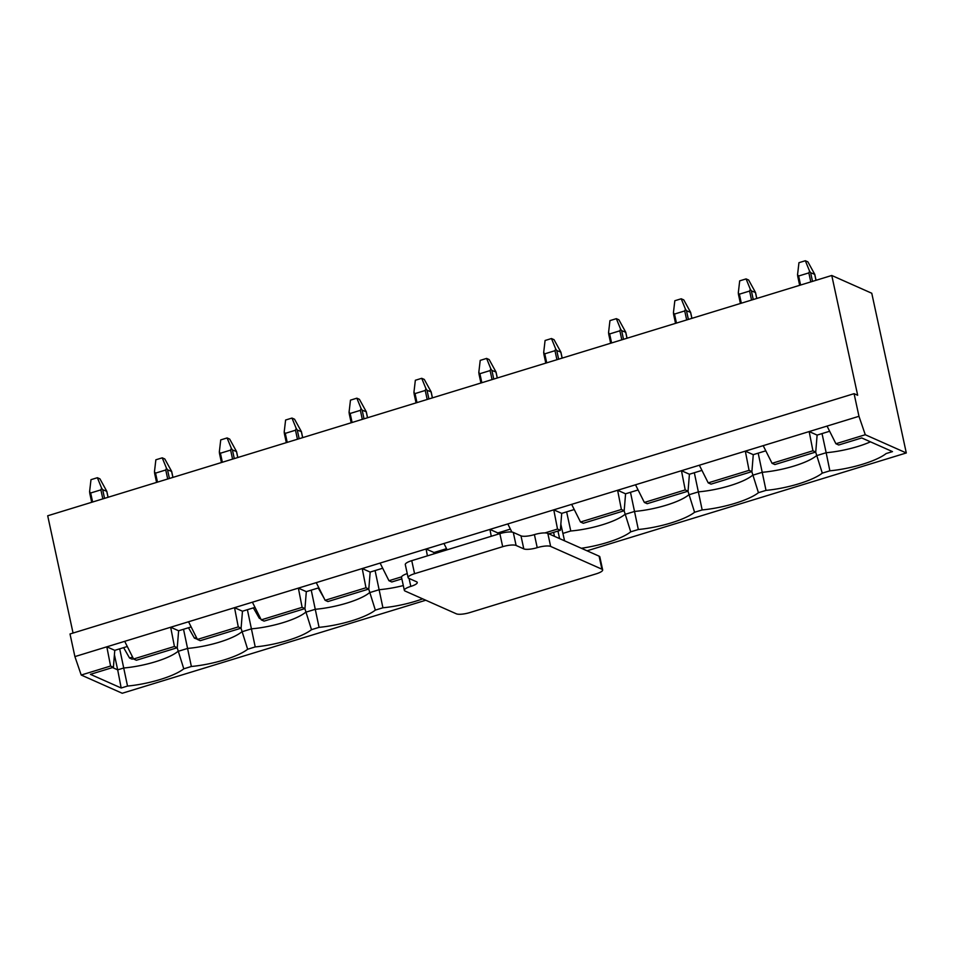<?xml version="1.0" encoding="UTF-8"?>
<svg xmlns="http://www.w3.org/2000/svg" width="954" height="954" viewBox="0 0 954 954"><rect width="100%" height="100%" fill="white"/><g stroke="black" fill="none" stroke-linecap="round" stroke-linejoin="round"><path stroke-width="1.43" d="M587.056 550.804L906.3 452.959L871.765 293.248L831.769 275.479L47.7 515.78L73.053 633.039M174.427 646.478L133.56 658.999L124.7 641.338L170.671 627.243L174.427 646.478L177.241 647.73L178.625 630.773L170.671 627.243L234.529 607.674L238.273 626.909L197.406 639.43L188.558 621.769M177.241 647.73L136.386 660.251L133.56 658.999M177.182 647.742L183.788 668.814A44.242 11.007 167.8 0 1 127.526 686.057L121.182 688.001L90.415 674.335L113.395 667.299L114.778 650.342L106.824 646.812L110.581 666.035L81.209 675.038L74.901 656.602L124.7 641.338M114.42 654.73L117.688 669.851L123.817 667.979A41.427 10.303 167.8 0 0 177.957 651.379L187.664 648.41A41.427 10.303 167.8 0 0 241.815 631.81L251.522 628.841A41.427 10.303 167.8 0 0 305.662 612.241L315.369 609.272A41.427 10.303 167.8 0 0 369.508 592.672L379.215 589.703A41.427 10.303 167.8 0 0 403.303 585.565M119.679 648.839L127.526 686.057M183.526 629.27L191.372 666.488L183.788 668.814M238.273 626.909L241.1 628.161L200.233 640.683L197.406 639.43M241.1 628.161L242.471 611.216L234.529 607.674L298.375 588.117L302.12 607.34L261.265 619.861L252.405 602.201M241.028 628.173L247.646 649.245L255.219 646.919L247.384 609.701M302.12 607.34L304.946 608.592L264.079 621.114L261.265 619.861M304.946 608.592L306.317 591.647L298.375 588.117L362.222 568.548L365.978 587.771L325.111 600.293L316.251 582.632M304.875 608.604L311.493 629.676L319.065 627.35L311.231 590.132M365.978 587.771L368.793 589.023L327.926 601.545L325.111 600.293M368.793 589.023L370.176 572.078L362.222 568.548L426.068 548.979L427.416 555.848M368.721 589.035L375.339 610.107L382.924 607.781L375.077 570.564M401.562 576.86L388.958 580.724L380.097 563.063M401.861 578.887L391.784 581.976L388.958 580.724M433.915 553.857L434.022 552.509L426.068 548.979L443.956 543.494L489.927 529.41L491.262 536.279M497.761 534.288L497.869 532.94L489.927 529.41L553.773 509.841L557.518 529.065L544.925 532.928M447.116 549.814L443.956 543.494M548.848 533.835L560.344 530.317L557.518 529.065M560.344 530.317L561.715 513.371L553.773 509.841L617.62 490.273L621.376 509.496L580.509 522.017L571.649 504.356M511.881 532.07L507.802 523.925M562.908 533.405L570.766 530.996A41.427 10.303 167.8 0 0 624.906 514.397L634.613 511.427A41.427 10.303 167.8 0 0 688.764 494.828L698.459 491.859A41.427 10.303 167.8 0 0 752.611 475.259L762.318 472.29A41.427 10.303 167.8 0 0 816.457 455.702L826.164 452.721L829.861 470.811L822.288 473.124L815.67 452.065M621.376 509.496L624.19 510.748L583.335 523.269L580.509 522.017M624.19 510.748L625.574 493.802L617.62 490.273L681.466 470.704L685.222 489.927L644.355 502.448L635.495 484.787M566.628 511.869L570.766 530.996M624.119 510.772L630.737 531.831L638.321 529.506L630.475 492.3M685.222 489.927L688.049 491.179L647.182 503.7L644.355 502.448M688.049 491.179L689.42 474.233L681.466 470.704L745.324 451.135L749.069 470.358L708.214 482.879L699.354 465.218M687.977 491.203L694.584 512.262L702.168 509.937L694.321 472.731M749.069 470.358L751.895 471.61L711.028 484.131L708.214 482.879M751.895 471.61L753.266 454.664L745.324 451.135L809.171 431.566L812.927 450.789L772.06 463.31L763.2 445.649M751.824 471.634L758.442 492.693L766.014 490.38L758.18 453.162M812.927 450.789L815.742 452.041L774.875 464.562L772.06 463.31M815.742 452.041L817.113 435.096L829.646 431.256M835.907 443.741L827.046 426.08L858.97 416.302L865.278 434.738L835.907 443.741L838.733 444.993L861.712 437.946L892.479 451.612L886.135 453.555A44.242 11.007 167.8 0 1 829.861 470.811M822.026 433.593L826.164 452.721A41.427 10.303 167.8 0 0 870.465 441.833M766.014 490.38A44.242 11.007 167.8 0 0 822.288 473.124M702.168 509.937A44.242 11.007 167.8 0 0 758.442 492.693M638.321 529.506A44.242 11.007 167.8 0 0 694.584 512.262M581.332 548.264A44.242 11.007 167.8 0 0 630.737 531.831M382.924 607.781A44.242 11.007 167.8 0 0 422.682 598.862M319.065 627.35A44.242 11.007 167.8 0 0 375.339 610.107M255.219 646.919A44.242 11.007 167.8 0 0 311.493 629.676M191.372 666.488A44.242 11.007 167.8 0 0 247.646 649.245M113.395 667.299L110.581 666.035M425.77 600.233L122.231 693.26L81.209 675.038M865.278 434.738L906.3 452.959M74.901 656.602L70.012 633.981L854.08 393.668L858.97 416.302M817.113 435.096L809.171 431.566L827.046 426.08M831.769 275.479L857.67 395.266L854.08 393.668M765.788 450.825L753.266 454.664M701.941 470.394L689.42 474.233M638.095 489.962L625.574 493.802M574.248 509.531L561.715 513.371M510.39 529.1L497.869 532.94M446.544 548.669L434.022 552.509M382.697 568.238L370.176 572.078M318.851 587.807L306.317 591.647M254.992 607.376L242.471 611.216M191.146 626.945L178.625 630.773M127.299 646.514L114.778 650.342M121.182 688.001L117.688 669.851L112.524 667.561M797.544 274.8L798.951 262.696L805.331 260.74L807.895 261.873L814.776 274.358L810.638 272.725L809.564 271.127L808.849 272.892L798.629 276.016L797.544 274.8L797.866 276.636M809.564 271.127L805.331 260.74M408.109 577.635A10.542 2.623 -12.2 0 0 408.837 578.339L416.528 581.749A10.542 2.623 -12.2 0 1 417.256 582.465A10.542 2.623 -12.2 0 1 410.804 586.4A10.542 2.623 -12.2 0 0 404.341 590.335A10.542 2.623 -12.2 0 0 405.068 591.039L456.346 613.816A10.542 2.623 -12.2 0 0 469.773 612.587L596.19 573.843A10.542 2.623 -12.2 0 0 602.654 569.908A10.542 2.623 -12.2 0 0 601.926 569.204L550.649 546.427A10.542 2.623 -12.2 0 0 537.221 547.656L534.407 534.61A10.542 2.623 -12.2 0 1 520.979 535.838L513.288 532.415A10.542 2.623 -12.2 0 0 499.86 533.644L411.746 560.654A10.542 2.623 -12.2 0 0 405.295 564.589L408.109 577.635A10.542 2.623 -12.2 0 1 414.573 573.688L502.686 546.69A10.542 2.623 -12.2 0 1 516.102 545.461L523.794 548.884L520.979 535.838M534.407 534.61A10.542 2.623 -12.2 0 1 547.823 533.381L599.1 556.158A10.542 2.623 -12.2 0 1 599.827 556.862L602.654 569.908M404.341 590.335L401.515 577.289A10.542 2.623 -12.2 0 1 407.239 573.592M537.221 547.656A10.542 2.623 -12.2 0 1 523.794 548.884M564.553 540.811L560.845 524.175M557.947 531.044L559.593 538.605M553.606 532.38L554.465 536.327M738.289 292.961L739.696 280.858L746.088 278.902L748.651 280.035L755.52 292.52L751.382 290.887L750.309 289.277L749.594 291.053L739.374 294.178L738.289 292.961L738.611 294.798M750.309 289.277L746.088 278.902M673.417 312.852L674.824 300.737L681.216 298.781L683.779 299.914L690.648 312.399L686.51 310.765L685.437 309.168L684.722 310.932L674.502 314.057L673.417 312.852L673.739 314.677M685.437 309.168L681.216 298.781M608.545 332.731L609.952 320.616L616.344 318.66L618.907 319.805L625.776 332.278L621.638 330.644L620.565 329.047L619.85 330.811L609.642 333.948L608.545 332.731L608.867 334.568M620.565 329.047L616.344 318.66M543.673 352.61L545.08 340.495L551.472 338.539L554.035 339.684L560.904 352.169L556.766 350.535L555.693 348.925L554.978 350.69L544.77 353.827L543.673 352.61L544.007 354.447M555.693 348.925L551.472 338.539M478.801 372.489L480.22 360.385L486.6 358.418L489.163 359.563L496.032 372.048L491.894 370.414L490.821 368.804L490.106 370.581L479.898 373.706L478.801 372.489L479.135 374.326M490.821 368.804L486.6 358.418M413.929 392.368L415.348 380.264L421.728 378.309L424.291 379.442L431.172 391.927L427.034 390.293L425.949 388.683L425.234 390.46L415.026 393.585L413.929 392.368L414.263 394.205M425.949 388.683L421.728 378.309M349.057 412.259L350.476 400.143L356.856 398.188L359.419 399.321L366.3 411.806L362.162 410.172L361.089 408.574L360.373 410.339L350.154 413.476L349.057 412.259L349.391 414.096M361.089 408.574L356.856 398.188M284.185 432.138L285.604 420.022L291.984 418.067L294.547 419.211L301.428 431.685L297.29 430.063L296.217 428.453L295.501 430.218L285.282 433.354L284.185 432.138L284.519 433.975M296.217 428.453L291.984 418.067M324.062 598.194L318.242 587.986M219.325 452.017L220.732 439.901L227.112 437.946L229.675 439.09L236.556 451.576L232.418 449.942L231.345 448.332L230.629 450.097L220.41 453.233L219.325 452.017L219.647 453.854M260.299 617.942L259.285 618.252L260.788 618.919M231.345 448.332L227.112 437.946M259.285 618.252L253.37 607.865M154.453 471.896L155.86 459.792L162.24 457.837L164.803 458.969L171.684 471.455L167.546 469.821L166.473 468.211L165.757 469.988L155.538 473.112L154.453 471.896L154.775 473.733M196.452 637.51L194.413 638.131L197.287 639.18M166.473 468.211L162.24 457.837M194.413 638.131L188.498 627.756M89.581 491.787L90.988 479.671L97.368 477.715L99.931 478.848L106.812 491.334L102.674 489.7L101.601 488.102L100.885 489.867L90.666 492.991L89.581 491.787L89.903 493.612M132.606 657.079L129.541 658.021L132.105 659.154L133.441 658.749M101.601 488.102L97.368 477.715M129.541 658.021L123.626 647.635M815.992 280.321L814.74 274.549M812.51 281.382L810.638 272.725M798.629 276.016L800.585 285.043M810.793 281.907L808.849 272.892M550.649 546.427L547.823 533.381M601.926 569.204L599.1 556.158M502.686 546.69L499.86 533.644M414.573 573.688L411.746 560.654M516.102 545.461L513.288 532.415M410.804 586.4L409.075 578.446M756.737 298.483L755.485 292.711M753.255 299.544L751.382 290.887M739.374 294.178L741.33 303.205M751.549 300.069L749.594 291.053M691.865 318.362L690.613 312.59M688.383 319.423L686.51 310.765M674.502 314.057L676.458 323.084M686.677 319.948L684.722 310.932M626.993 338.241L625.741 332.469M623.511 339.314L621.638 330.644M609.642 333.948L611.586 342.963M621.805 339.839L619.85 330.811M562.121 358.132L560.869 352.348M558.639 359.193L556.766 350.535M544.77 353.827L546.714 362.842M556.933 359.718L554.978 350.69M497.249 378.011L495.997 372.239M493.767 379.072L491.894 370.414M479.898 373.706L481.842 382.733M492.061 379.597L490.106 370.581M432.377 397.89L431.136 392.118M428.906 398.951L427.034 390.293M415.026 393.585L416.97 402.612M427.189 399.476L425.234 390.46M367.505 417.769L366.264 411.997M364.034 418.842L362.162 410.172M350.154 413.476L352.098 422.491M362.317 419.366L360.373 410.339M302.633 437.647L301.392 431.876M299.162 438.721L297.29 430.063M285.282 433.354L287.226 442.37M297.445 439.245L295.501 430.218M237.761 457.538L236.52 451.767M234.29 458.6L232.418 449.942M220.41 453.233L222.365 462.261M232.573 459.124L230.629 450.097M172.889 477.417L171.648 471.646M169.418 478.479L167.546 469.821M155.538 473.112L157.493 482.14M167.701 479.003L165.757 469.988M108.029 497.296L106.776 491.525M104.546 498.358L102.674 489.7M90.666 492.991L92.621 502.019M102.829 498.882L100.885 489.867M814.776 274.358L816.064 280.297M797.711 276.266L799.667 285.318M755.52 292.52L756.808 298.459M738.456 294.416L740.411 303.479M690.648 312.399L691.936 318.338M673.584 314.307L675.539 323.37M625.776 332.278L627.064 338.217M608.712 334.186L610.667 343.249M560.904 352.169L562.192 358.108M543.84 354.065L545.807 363.128M496.032 372.048L497.32 377.987M478.968 373.944L480.935 383.007M431.172 391.927L432.448 397.866M414.096 393.835L416.063 402.886M366.3 411.806L367.576 417.745M349.224 413.714L351.191 422.777M301.428 431.685L302.704 437.636M284.364 433.593L286.319 442.656M236.556 451.576L237.832 457.515M219.492 453.472L221.447 462.535M171.684 471.455L172.96 477.394M154.62 473.351L156.575 482.414M106.812 491.334L108.1 497.272M89.748 493.242L91.703 502.293"/></g></svg>
